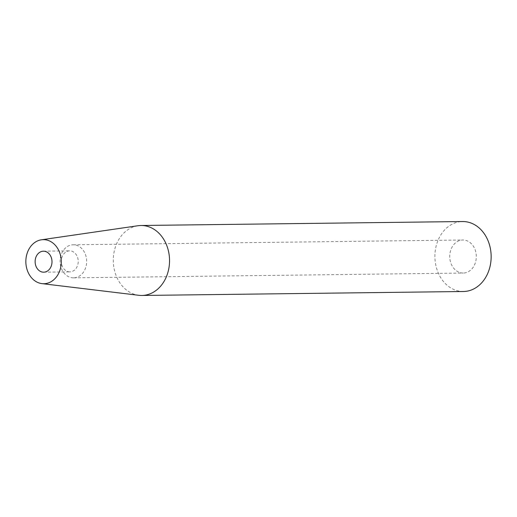 <?xml version="1.0" encoding="UTF-8"?>
<svg xmlns="http://www.w3.org/2000/svg" width="517" height="517" viewBox="0 0 517 517"><rect width="100%" height="100%" fill="white"/><g stroke="black" fill="none" stroke-linecap="round" stroke-linejoin="round"><path stroke-width="0.39" stroke-dasharray="2.58 1.94" d="M69.834 271.858A10.495 8.44 89.3 0 1 61.342 261.421A10.495 8.44 89.3 0 1 69.653 250.868A10.495 8.44 89.3 0 1 69.724 250.868A10.495 8.44 89.3 0 1 78.216 261.305A10.495 8.44 89.3 0 1 69.911 271.858A10.495 8.44 89.3 0 1 69.834 271.858M73.453 277.849A16.531 13.287 89.3 0 1 60.082 261.408A16.531 13.287 89.3 0 1 73.162 244.793A16.531 13.287 89.3 0 1 73.285 244.787A16.531 13.287 89.3 0 1 86.656 261.227A16.531 13.287 89.3 0 1 73.569 277.842A16.531 13.287 89.3 0 1 73.453 277.849M463.116 273.047A16.531 13.287 89.3 0 1 449.738 256.613A16.531 13.287 89.3 0 1 462.825 239.991A16.531 13.287 89.3 0 1 462.941 239.991A16.531 13.287 89.3 0 1 476.312 256.432A16.531 13.287 89.3 0 1 463.232 273.047A16.531 13.287 89.3 0 1 463.116 273.047M463.458 291.504A34.988 28.125 89.3 0 1 463.213 291.504A34.988 28.125 89.3 0 1 434.907 256.865A34.988 28.125 89.3 0 1 462.347 221.541M138.853 295.304A34.988 28.125 89.3 0 1 113.294 260.827A34.988 28.125 89.3 0 1 137.994 225.735M43.434 251.191L69.653 250.868M73.162 244.793L462.825 239.991M73.569 277.842L463.232 273.047M43.693 272.181L69.911 271.858"/><path stroke-width="0.78" d="M43.622 272.181A10.495 8.44 89.3 0 1 35.124 261.744A10.495 8.44 89.3 0 1 43.434 251.191A10.495 8.44 89.3 0 1 43.512 251.191A10.495 8.44 89.3 0 1 52.004 261.628A10.495 8.44 89.3 0 1 43.693 272.181A10.495 8.44 89.3 0 1 43.622 272.181M43.447 239.649A22.037 17.714 89.3 0 1 61.277 261.66A22.037 17.714 89.3 0 1 43.68 283.723A22.037 17.714 89.3 0 1 41.948 283.62A22.037 17.714 89.3 0 1 25.85 261.906A22.037 17.714 89.3 0 1 41.412 239.798A22.037 17.714 89.3 0 1 43.447 239.649M41.412 239.798L137.994 225.735A34.988 28.125 89.3 0 1 140.986 225.496A34.988 28.125 89.3 0 1 141.231 225.496A34.988 28.125 89.3 0 1 169.537 260.29A34.988 28.125 89.3 0 1 141.845 295.465A34.988 28.125 89.3 0 1 141.6 295.465A34.988 28.125 89.3 0 1 138.853 295.304L41.948 283.62M462.347 221.541A34.988 28.125 89.3 0 1 462.599 221.535A34.988 28.125 89.3 0 1 462.844 221.535A34.988 28.125 89.3 0 1 491.15 256.329A34.988 28.125 89.3 0 1 463.458 291.504L141.845 295.465M140.986 225.496L462.599 221.535"/></g></svg>

